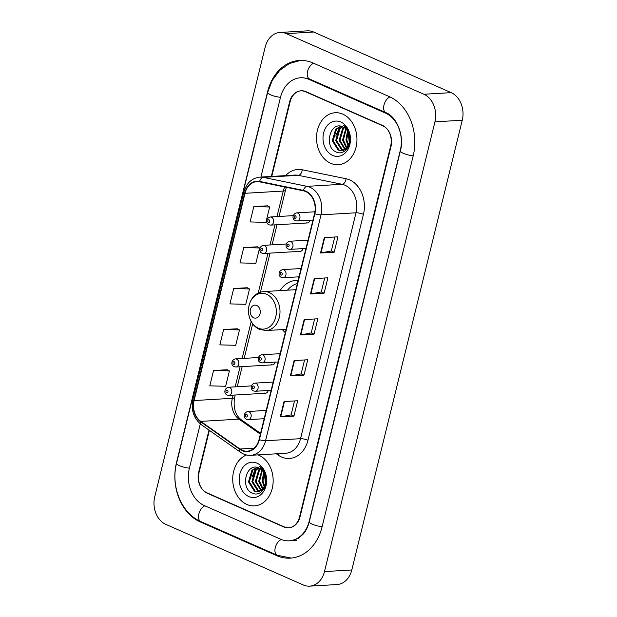 <?xml version="1.0" encoding="UTF-8"?>
<svg xmlns="http://www.w3.org/2000/svg" width="617" height="617" viewBox="0 0 617 617"><rect width="100%" height="100%" fill="white"/><g stroke="black" fill="none" stroke-linecap="round" stroke-linejoin="round"><path stroke-width="0.93" d="M298.127 280.457A28.744 22.312 -93.4 0 0 295.882 280.442A28.744 22.312 -93.4 0 0 280.079 290.607M282.37 329.594A28.744 22.312 -93.4 0 0 285.301 332.663M299.122 251.127A4.064 3.154 -93.4 0 0 300.302 251.343A4.064 3.154 -93.4 0 0 303.078 248.605M271.241 364.639A4.064 3.154 -93.4 0 0 272.421 364.855A4.064 3.154 -93.4 0 0 275.197 362.117M264.269 393.014A4.064 3.154 -93.4 0 0 265.449 393.237A4.064 3.154 -93.4 0 0 268.225 390.499M306.086 222.745A4.064 3.154 -93.4 0 0 307.274 222.968A4.064 3.154 -93.4 0 0 310.05 220.23M209.387 430.365L199.021 472.576A16.273 12.625 -93.4 0 0 207.312 493.261L283.727 526.941A16.273 12.625 -93.4 0 0 288.455 527.82A16.273 12.625 -93.4 0 0 299.569 516.892L390.661 146.028A16.273 12.625 -93.4 0 0 382.37 125.344L305.955 91.663A16.273 12.625 -93.4 0 0 301.219 90.784A16.273 12.625 -93.4 0 0 290.113 101.712L271.758 176.423M200.278 423.894L189.365 468.318A29.292 22.729 -93.4 0 0 204.289 505.554L280.712 539.235A29.292 22.729 -93.4 0 0 289.219 540.816A29.292 22.729 -93.4 0 0 309.225 521.149L400.317 150.286A29.292 22.729 -93.4 0 0 385.386 113.05L308.97 79.369A29.292 22.729 -93.4 0 0 300.456 77.788A29.292 22.729 -93.4 0 0 280.457 97.455L260.906 177.064M303.348 584.978A21.695 16.836 -93.4 0 0 309.657 586.15A21.695 16.836 -93.4 0 0 324.473 571.581L434.939 121.834A21.695 16.836 -93.4 0 0 423.887 94.254L286.334 33.627A21.695 16.836 -93.4 0 0 280.025 32.454A21.695 16.836 -93.4 0 0 265.21 47.023L154.744 496.77A21.695 16.836 -93.4 0 0 165.796 524.35L303.348 584.978M309.657 586.15L336.975 584.546A21.695 16.836 -93.4 0 0 351.79 569.977L462.256 120.23A21.695 16.836 -93.4 0 0 451.204 92.65L313.652 32.022A21.695 16.836 -93.4 0 0 307.343 30.85L280.025 32.454M276.686 555.624A46.645 36.202 -93.4 0 0 290.237 558.146A46.645 36.202 -93.4 0 0 322.089 526.818L413.182 155.954A46.645 36.202 -93.4 0 0 389.412 96.661L312.996 62.98A46.645 36.202 -93.4 0 0 299.438 60.458A46.645 36.202 -93.4 0 0 267.585 91.786L176.493 462.65A46.645 36.202 -93.4 0 0 200.263 521.943L276.686 555.624L277.943 555.555M342.774 114.137A26.037 20.207 -93.4 0 0 335.208 112.734A26.037 20.207 -93.4 0 0 316.637 135A26.037 20.207 -93.4 0 0 330.697 163.312A26.037 20.207 -93.4 0 0 338.263 164.716A26.037 20.207 -93.4 0 0 356.834 142.458A26.037 20.207 -93.4 0 0 342.774 114.137A26.037 20.207 -93.4 0 0 335.208 112.734A26.037 20.207 -93.4 0 0 316.637 135A26.037 20.207 -93.4 0 0 330.697 163.312A26.037 20.207 -93.4 0 0 338.263 164.716A26.037 20.207 -93.4 0 0 356.834 142.458A26.037 20.207 -93.4 0 0 342.774 114.137M258.978 455.292A26.037 20.207 -93.4 0 0 257.983 454.891A26.037 20.207 -93.4 0 1 258.978 455.292A26.037 20.207 -93.4 0 1 273.038 483.605A26.037 20.207 -93.4 0 1 254.466 505.871A26.037 20.207 -93.4 0 0 273.038 483.605A26.037 20.207 -93.4 0 0 258.978 455.292M246.515 454.976A26.037 20.207 -93.4 0 0 232.717 479.363A26.037 20.207 -93.4 0 0 246.9 504.467A26.037 20.207 -93.4 0 0 254.466 505.871A26.037 20.207 -93.4 0 1 246.9 504.467A26.037 20.207 -93.4 0 1 232.717 479.363A26.037 20.207 -93.4 0 1 246.515 454.976M305.7 191.555A17.361 13.474 86.6 0 1 314.547 213.621L259.055 439.52A17.361 13.474 86.6 0 1 247.209 451.174A17.361 13.474 86.6 0 1 239.99 449.006L200.772 421.388A17.361 13.474 86.6 0 1 194.1 400.556L245.003 193.298A17.361 13.474 86.6 0 1 256.857 181.645A17.361 13.474 86.6 0 1 259.603 181.845L303.402 190.823A17.361 13.474 86.6 0 1 305.7 191.555M305.801 191.147A17.793 13.805 -93.4 0 0 303.448 190.391L259.649 181.421A17.793 13.805 -93.4 0 0 244.687 193.16L193.777 400.418A17.793 13.805 -93.4 0 0 200.618 421.766L239.836 449.384A17.793 13.805 -93.4 0 0 259.379 439.659L314.863 213.76A17.793 13.805 -93.4 0 0 305.801 191.147M294.51 400.927L291.077 414.886L280.689 416.861A4.342 1.01 -166.2 0 1 280.257 416.907L293.923 416.105L297.695 400.742L284.036 401.544L280.257 416.907M291.085 414.855L293.923 416.105M304.574 359.95L301.142 373.91L290.754 375.884A4.342 1.01 -166.2 0 1 290.329 375.93L303.988 375.128L307.76 359.765L294.101 360.567L290.329 375.93M301.15 373.879L303.988 375.128M334.769 237.013L331.337 250.972L320.948 252.947A4.342 1.01 -166.2 0 1 320.524 252.993L334.183 252.191L337.954 236.82L324.295 237.63L320.524 252.993M331.344 250.942L334.183 252.191M324.704 277.989L321.272 291.949L310.883 293.923A4.342 1.01 -166.2 0 1 310.459 293.97L324.118 293.168L327.889 277.804L314.23 278.606L310.459 293.97M321.28 291.918L324.118 293.168M314.639 318.966L311.207 332.933L300.818 334.9A4.342 1.01 -166.2 0 1 300.394 334.954L314.053 334.152L317.824 318.781L304.166 319.583L300.394 334.954M311.215 332.902L314.053 334.152M209.009 430.103L198.682 472.144A16.273 12.625 -93.4 0 0 206.973 492.829L284.19 526.864A16.273 12.625 -93.4 0 0 288.926 527.743A16.273 12.625 -93.4 0 0 300.032 516.815L391.001 146.46A16.273 12.625 -93.4 0 0 382.71 125.775L305.484 91.74A16.273 12.625 -93.4 0 0 300.757 90.861A16.273 12.625 -93.4 0 0 289.643 101.79L271.31 176.454M227.21 369.753L213.567 370.485L209.795 385.849L225.637 386.281L229.408 370.917L227.095 369.691M257.405 246.815L243.769 247.548L239.99 262.911L255.831 263.343L259.603 247.98L257.289 246.754M267.477 205.839L253.834 206.564L250.055 221.935L265.896 222.367L269.668 206.996L267.354 205.769M237.275 328.776L223.632 329.509L219.86 344.872L235.702 345.304L239.473 329.933L237.159 328.714M233.696 288.525L229.925 303.896L245.767 304.32L249.538 288.957L247.224 287.73L233.696 288.525L249.538 288.957M243.769 247.548L259.603 247.98M253.834 206.564L269.668 206.996M223.632 329.509L239.473 329.933M213.567 370.485L229.408 370.917M349.546 145.095L348.135 132.154M348.096 145.913L345.936 139.959L347.487 130.997M348.474 145.088L346.793 139.912L347.942 131.768M346.507 148.211L342.528 140.159L345.713 128.791M346.908 147.741L343.376 140.113L346.152 129.246M344.88 149.599L339.111 140.36L342.52 128.745L343.978 127.457M345.289 149.314L339.959 140.314L343.376 128.698L344.409 127.727M343.214 150.401L341.579 149.854L335.694 140.56L339.111 128.945L342.304 126.647M343.63 150.247L342.427 149.808L336.55 140.514L339.959 128.899L342.705 126.809M349.245 142.535A12.263 9.517 -93.4 0 0 342.998 126.948C330.172 120.292 323.624 146.823 335.825 151.79C344.039 156.541 352.939 144.656 349.369 133.758C348.212 129.909 346.222 127.033 343.384 125.128C348.698 129.832 350.649 135.632 349.245 142.535L346.885 147.772L341.525 150.725L338.162 150.054L332.278 140.761L335.694 129.146L340.908 126.246M341.949 150.687L339.018 150.008L333.134 140.715L336.543 129.1L341.201 126.308M340.839 122.027A17.685 13.728 -93.4 0 0 323.624 132.948A17.685 13.728 -93.4 0 0 332.632 155.43A17.685 13.728 -93.4 0 0 349.854 144.509A17.685 13.728 -93.4 0 0 340.839 122.027M335.771 136.01L339.712 126.809M253.718 317.778A6.509 5.052 -93.4 0 0 260.05 313.76A6.509 5.052 -93.4 0 0 256.734 305.484A6.509 5.052 -93.4 0 0 250.402 309.503A6.509 5.052 -93.4 0 0 253.718 317.778M297.355 283.604A25.767 19.999 -93.4 0 0 287.507 290.175M265.75 486.25L264.338 473.301M264.3 487.068L262.148 481.113L263.69 472.144M264.678 486.242L262.996 481.059L264.145 472.923M262.711 489.366L258.731 481.314L261.917 469.946M263.112 488.895L259.58 481.26L262.356 470.393M261.084 490.754L255.315 481.515L258.731 469.899L260.181 468.604M261.492 490.469L256.171 481.461L259.58 469.846L260.613 468.881M259.418 491.556L257.783 491.009L251.898 481.715L255.315 470.1L258.508 467.802M259.842 491.402L258.639 490.955L252.754 481.661L256.163 470.046L258.909 467.964M265.449 483.689A12.263 9.517 -93.4 0 0 259.202 468.095C246.376 461.439 239.828 487.978 252.029 492.944C260.243 497.688 269.151 485.803 265.572 474.905C264.423 471.064 262.426 468.187 259.595 466.282C264.901 470.979 266.853 476.787 265.449 483.689L263.097 488.919L257.729 491.88L254.366 491.209L248.481 481.916L251.898 470.301L257.112 467.401M258.153 491.842L255.222 491.155L249.337 481.862L252.754 470.254L257.405 467.462M257.042 463.174A17.685 13.728 -93.4 0 0 239.828 474.095A17.685 13.728 -93.4 0 0 248.836 496.577A17.685 13.728 -93.4 0 0 266.058 485.656A17.685 13.728 -93.4 0 0 257.042 463.174M251.975 477.165L255.916 467.964M322.128 526.663A8.677 2.021 -166.2 0 1 313.382 524.651A8.677 2.021 -166.2 0 1 309.279 521.797C308.037 526.648 306.094 530.682 303.448 533.882L298.32 538.417L291.27 540.693M291.232 558.069L277.241 555.254A8.677 5.083 -66.2 0 1 275.282 547.634A8.677 5.083 -66.2 0 1 281.275 539.474M277.241 555.254L200.826 521.573A8.677 5.083 -66.2 0 1 198.859 513.953A8.677 5.083 -66.2 0 1 204.844 505.801M200.826 521.573C181.444 513.514 170.531 486.08 176.555 463.29A8.677 2.021 13.8 0 0 180.65 466.151A8.677 2.021 13.8 0 0 189.404 468.156M176.555 463.29L267.647 92.427A8.677 2.021 13.8 0 0 271.742 95.288A8.677 2.021 13.8 0 0 280.496 97.293M313.552 63.219A8.677 5.083 113.8 0 0 307.567 71.371A8.677 5.083 113.8 0 0 309.533 78.991L385.949 112.68C396.245 116.297 404.752 135.424 400.371 150.934L309.279 521.797M389.967 96.908A8.677 5.083 113.8 0 0 383.99 105.06A8.677 5.083 113.8 0 0 385.949 112.68M413.22 155.8A8.677 2.021 -166.2 0 1 404.474 153.787A8.677 2.021 -166.2 0 1 400.371 150.934M351.79 569.977L324.473 571.581M313.652 32.022L286.334 33.627M451.204 92.65L423.887 94.254M462.256 120.23L434.939 121.834M284.298 526.91L283.727 526.941M207.875 493.23L207.312 493.261M201.512 521.874L200.263 521.943M310.22 79.292L308.97 79.369M386.604 112.98L385.386 113.05M285.663 175.606A27.125 21.047 86.6 0 1 302.245 169.768L346.037 178.737A27.125 21.047 86.6 0 1 363.444 214.361L307.96 440.26A5.422 1.265 13.8 0 0 300.525 438.687L356.009 212.796A21.695 16.836 -93.4 0 0 344.957 185.208A21.695 16.836 -93.4 0 0 342.08 184.29L298.289 175.321A21.695 16.836 -93.4 0 0 294.849 175.066L259.88 177.125A21.695 16.836 86.6 0 1 263.32 177.372A5.422 3.347 101.6 0 0 259.649 181.421M307.96 440.26A27.125 21.047 86.6 0 1 281.56 457.012A27.125 21.047 86.6 0 1 278.167 455.084L276.354 453.811M285.71 453.256A21.695 16.836 -93.4 0 0 300.525 438.687L265.557 440.746A21.695 16.836 86.6 0 1 250.741 455.315L285.71 453.256M302.245 169.768A5.422 3.347 -78.4 0 1 298.289 175.321L263.32 177.372L307.112 186.349A21.695 16.836 86.6 0 1 309.981 187.267A21.695 16.836 86.6 0 1 321.041 214.847A5.422 1.265 -166.2 0 1 314.863 213.76M303.448 190.391A5.422 3.347 101.6 0 1 307.112 186.349L342.08 184.29A5.422 3.347 -78.4 0 0 346.037 178.737M259.88 177.125C251.767 178.112 246.414 183.126 243.823 192.172A5.422 1.265 13.8 0 0 244.687 193.16M193.777 400.418A5.422 1.265 -166.2 0 1 192.913 399.423C190.892 410.035 193.692 418.457 201.312 424.681L240.53 452.3C243.684 454.49 247.085 455.5 250.741 455.315M200.618 421.766A5.422 2.908 125.2 0 0 201.312 424.681M239.836 449.384A5.422 2.908 125.2 0 0 240.53 452.3M259.379 439.659A5.422 1.265 13.8 0 0 265.557 440.746L321.041 214.847L356.009 212.796A5.422 1.265 13.8 0 1 363.444 214.361M382.71 125.775L383.196 125.752M305.484 91.74L306.055 91.709M278.583 453.68A5.422 2.908 -54.8 0 1 278.167 455.084M194.1 400.556L232.347 398.312A17.361 13.474 -93.4 0 0 239.018 419.144L260.366 434.175M200.772 421.388L239.018 419.144A9.764 5.237 -54.8 0 1 241.154 419.683L260.575 433.358M239.99 449.006L254.119 448.173M284.738 186.997A17.361 13.474 -93.4 0 0 283.257 191.054L276.979 216.598M245.003 193.298L283.257 191.054A9.764 2.275 13.8 0 0 285.494 190.19L279.038 216.474M274.951 224.866L270.015 244.972M267.979 253.24L258.207 293.044M251.196 321.573L242.126 358.485M240.098 366.753L235.162 386.867M233.126 395.135L232.347 398.312A9.764 2.275 13.8 0 0 234.591 397.448C233.118 407.675 235.301 415.087 241.154 419.683M300.818 334.9L304.582 319.56M310.883 293.923L314.647 278.583M320.948 252.947L324.719 237.599M290.754 375.884L294.517 360.536M280.689 416.861L284.452 401.52M258.261 328.144A17.939 13.921 -93.4 0 0 275.722 317.069A17.939 13.921 -93.4 0 0 266.583 294.27A17.939 13.921 -93.4 0 0 249.121 305.346A17.939 13.921 -93.4 0 0 258.261 328.144M265.981 330.558A19.528 15.155 -93.4 0 0 279.91 313.86A19.528 15.155 -93.4 0 0 269.367 292.628A19.528 15.155 -93.4 0 0 263.69 291.571C256.109 292.52 251.204 297.24 248.983 305.731C247.988 310.521 248.412 315.156 250.263 319.645C251.065 321.904 253.98 326.871 259.379 329.347L265.981 330.558L286.111 329.378M314.909 211.793L296.584 212.873A4.064 3.154 86.6 0 1 297.764 213.089A4.064 3.154 86.6 0 1 299.962 217.516A4.064 3.154 86.6 0 1 297.062 220.994L312.966 220.061M295.427 215.749A1.357 1.049 -93.4 0 0 294.803 218.31A1.357 1.049 -93.4 0 0 295.427 215.749M308.022 240.167L289.612 241.247A4.064 3.154 86.6 0 1 290.792 241.471A4.064 3.154 86.6 0 1 292.99 245.89A4.064 3.154 86.6 0 1 290.09 249.368L305.993 248.435M288.455 244.131A1.357 1.049 -93.4 0 0 287.83 246.692A1.357 1.049 -93.4 0 0 288.455 244.131M301.05 268.542L282.64 269.629A4.064 3.154 86.6 0 1 283.828 269.845A4.064 3.154 86.6 0 1 286.018 274.272A4.064 3.154 86.6 0 1 283.118 277.75L299.021 276.817M281.491 272.506A1.357 1.049 -93.4 0 0 280.858 275.066A1.357 1.049 -93.4 0 0 281.491 272.506M280.141 353.68L261.731 354.76A4.064 3.154 86.6 0 1 262.911 354.983A4.064 3.154 86.6 0 1 265.109 359.402A4.064 3.154 86.6 0 1 262.21 362.881L278.113 361.948M260.575 357.644A1.357 1.049 -93.4 0 0 259.95 360.205A1.357 1.049 -93.4 0 0 260.575 357.644M273.169 382.054L254.759 383.142A4.064 3.154 86.6 0 1 255.947 383.358A4.064 3.154 86.6 0 1 258.137 387.784A4.064 3.154 86.6 0 1 255.237 391.263L271.141 390.33M253.61 386.018A1.357 1.049 -93.4 0 0 252.978 388.579A1.357 1.049 -93.4 0 0 253.61 386.018M266.205 410.436L247.795 411.516A4.064 3.154 86.6 0 1 248.975 411.74A4.064 3.154 86.6 0 1 251.173 416.159A4.064 3.154 86.6 0 1 248.265 419.637L264.169 418.704M246.638 414.4A1.357 1.049 -93.4 0 0 246.006 416.961A1.357 1.049 -93.4 0 0 246.638 414.4M271.434 217.207A4.064 3.154 86.6 0 1 273.632 221.634A4.064 3.154 86.6 0 1 270.732 225.112L269.081 224.812C265.287 223.269 266.205 217.924 270.254 216.991A4.064 3.154 86.6 0 1 271.434 217.207M268.472 222.428A1.357 1.049 -93.4 0 0 269.097 219.868A1.357 1.049 -93.4 0 0 268.472 222.428M264.462 245.589A4.064 3.154 86.6 0 1 266.66 250.008A4.064 3.154 86.6 0 1 263.76 253.487L262.117 253.194C258.315 251.643 259.233 246.306 263.282 245.365A4.064 3.154 86.6 0 1 264.462 245.589M261.5 250.81A1.357 1.049 -93.4 0 0 262.132 248.25A1.357 1.049 -93.4 0 0 261.5 250.81M236.581 359.102A4.064 3.154 86.6 0 1 238.779 363.521A4.064 3.154 86.6 0 1 235.879 366.999L234.229 366.706C230.434 365.164 231.352 359.819 235.401 358.878A4.064 3.154 86.6 0 1 236.581 359.102M233.619 364.323A1.357 1.049 -93.4 0 0 234.244 361.763A1.357 1.049 -93.4 0 0 233.619 364.323M229.617 387.476A4.064 3.154 86.6 0 1 231.807 391.903A4.064 3.154 86.6 0 1 228.907 395.381L227.264 395.081C223.462 393.538 224.38 388.193 228.429 387.26A4.064 3.154 86.6 0 1 229.617 387.476M226.647 392.697A1.357 1.049 -93.4 0 0 227.28 390.137A1.357 1.049 -93.4 0 0 226.647 392.697M300.433 60.42L289.358 63.528L279.709 70.4L272.298 80.326L267.647 92.427M302.507 77.673L309.533 78.991M296.731 540.376L289.219 540.816M243.823 192.172L192.913 399.423M288.926 527.743L289.458 527.712M300.757 90.861L302.23 90.776M286.411 187.337L285.494 190.19M277.01 224.742L272.074 244.849M270.038 253.124L260.451 292.149M252.662 323.863L244.193 358.361M242.157 366.637L237.221 386.743M235.185 395.011L234.591 397.448M295.859 289.682L263.69 291.571M296.584 212.873C292.527 213.806 291.617 219.151 295.412 220.693L297.062 220.994M289.612 241.247C285.563 242.18 284.645 247.525 288.44 249.067L290.09 249.368M282.64 269.629C278.591 270.562 277.673 275.907 281.475 277.449L283.118 277.75M261.731 354.76C257.682 355.693 256.765 361.038 260.559 362.58L262.21 362.881M254.759 383.142C250.71 384.075 249.792 389.42 253.595 390.962L255.237 391.263M247.795 411.516C243.738 412.449 242.82 417.794 246.623 419.336L248.265 419.637M307.274 222.968L270.732 225.112M293.237 215.642L270.254 216.991M300.302 251.343L263.76 253.487M286.265 244.016L263.282 245.365M272.421 364.855L235.879 366.999M258.384 357.528L235.401 358.878M265.449 393.237L228.907 395.381M251.412 385.91L228.429 387.26"/></g></svg>
